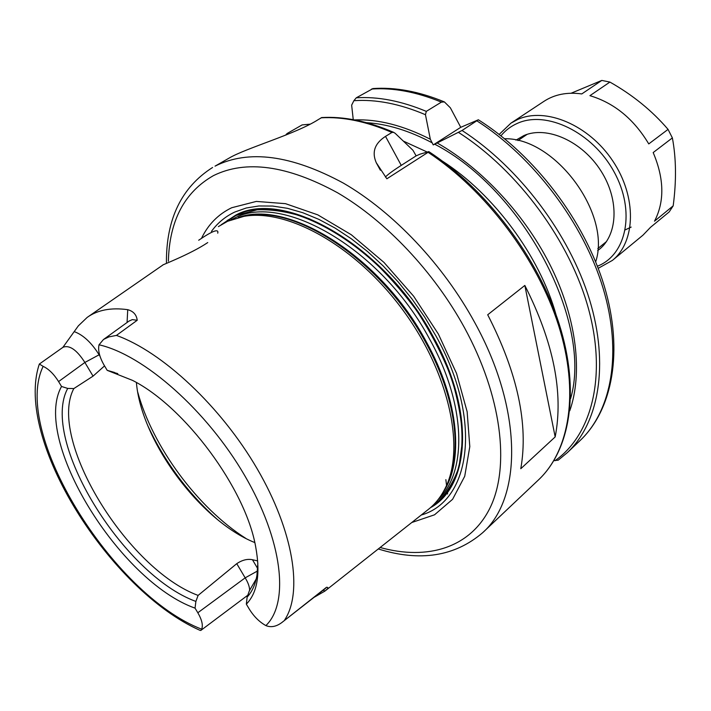 <?xml version="1.0" encoding="UTF-8"?>
<svg xmlns="http://www.w3.org/2000/svg" width="711" height="711" viewBox="0 0 711 711"><rect width="100%" height="100%" fill="white"/><g stroke="black" fill="none" stroke-linecap="round" stroke-linejoin="round"><path stroke-width="1.07" d="M256.209 578.976L249.374 590.752L247.144 597.08L246.335 604.146C257.462 592.743 260.582 573.644 255.684 546.83C245.615 488.848 185.082 407.003 132.584 380.403L107.183 370.333L104.099 365.152C99.522 357.144 97.825 350.363 99.025 344.799L103.53 339.44L108.925 336.881L116.426 335.414L137.214 320.27C136.548 314.751 133.384 311.222 127.713 309.676C111.103 307.392 97.594 309.96 87.204 317.382L78.334 325.86L62.923 347.306C69.438 344.746 76.761 349.803 84.876 362.459L93.052 376.137L104.544 365.898M313.986 597.391L324.989 591.045C328.171 588.459 328.678 587.206 326.518 587.277L281.867 622.525C276.295 626.658 270.971 627.68 265.878 625.591C259.391 621.983 253.845 616.455 249.232 609.007L246.335 604.146M218.375 226.613L227.636 221.272L243.855 216.366C287.742 208.367 355.704 246.086 402.488 309.507C449.432 372.813 465.607 448.837 445.113 488.457C440.678 497.256 434.919 504.375 427.844 509.823L325.531 590.61M217.735 233.172C218.926 228.418 212.58 230.773 198.689 240.238M162.952 264.972L162.935 264.981C159.851 265.852 190.264 254.369 207.745 242.567M127.731 309.694L127.073 322.492M128.949 321.132L132.308 319.612L137.214 320.27M100.047 356.371L99.113 354.789C91.541 342.729 83.311 335.032 74.415 331.69M99.113 354.789L84.876 362.459L58.586 381.576L61.537 386.482C31.728 439.327 119.208 581.269 195.045 608.145L195.881 601.426L198.102 595.409L236.763 563.663L245.171 577.847C248.121 582.62 249.614 586.815 249.641 590.45M326.518 587.277L325.123 588.681M323.185 590.201L324.98 591.028M257.684 568.578L252.458 559.726L257.693 560.917M257.498 570.995L245.171 577.847L197.827 612.758C201.933 619.876 203.213 625.342 201.666 629.182L200.822 630.453L200.058 630.364C110.187 590.654 13.909 439.709 39.318 364.121M247.73 595.276L200.973 630.319M252.458 559.726C247.437 558.695 242.202 560.01 236.763 563.663M62.897 347.359L39.345 364.041L43.158 366.361C11.198 431.844 112.151 594.76 201.666 629.191M197.827 612.758L195.045 608.145M43.167 366.369C48.739 369 53.876 374.075 58.586 381.576M107.183 370.333L114.507 372.448M195.881 601.426C122.985 574.986 39.789 439.727 67.723 388.419L61.537 386.482M113.582 372.413L117.777 373.613M257.844 562.979L256.929 575.359C255.365 584.531 252.103 591.765 247.144 597.08M198.102 595.409C127.251 569.342 47.13 438.838 73.828 388.579L67.723 388.419M93.052 376.137L73.828 388.579M254.769 542.555C200.342 520.879 141.196 440.918 136.405 382.527M504.606 138.743C555.078 137.472 611.656 213.967 595.676 261.861M450.374 107.832L460.755 127.313L478.352 119.777L462.052 130.477L433.23 144.92L430.324 139.24L425.462 114.711L426.307 111.369L441.407 102.117L444.411 101.931L450.374 107.832M433.23 144.92L460.755 127.313M437.354 143.071C482.858 168.925 526.416 216.295 551.754 268.296C576.959 320.359 582.744 373.693 569.76 410.798M354.611 119.91C378.03 118.995 403.27 125.438 430.324 139.24M462.052 130.477C518.977 167.201 569.44 234.088 589.499 299.527C609.496 365.054 598.751 423.089 567.316 452.64L558.188 460.186L553.931 460.595M353.251 119.661L351.652 105.148L353.874 100.704L356.264 97.816L373.035 88.564M310.236 124.149L302.122 124.914L287.12 133.508L286.417 134.832M416.131 155.869L420.023 154.171L428.582 151.665L428.093 152.305L386.864 178.79L376.243 162.668C371.666 152.11 374.759 143.346 385.513 136.379L391.939 132.442L393.645 132.353L395.192 133.33L412.949 150.261L416.131 155.869L401.253 165.379C392.836 170.773 387.557 174.666 385.415 177.048M378.279 548.963C419.908 561.974 454.711 556.553 482.689 532.681C521.99 498.082 523.136 410.203 474.708 322.501C443.051 264.439 393.21 211.967 343.404 183.118C291.359 154.98 248.566 149.319 215.024 166.152L229.235 158.029C246.104 148.03 295.874 134.05 318.492 119.457L321.763 117.555M520.79 468.718C528.575 424.28 517.546 372.964 487.702 314.769L524.842 285.44C553.576 342.284 563.681 392.774 555.175 436.918L520.79 468.718M445.868 479.667L446.597 485.755M447.299 491.63L447.583 494.003M524.842 285.44L555.175 436.918M223.067 223.618L235.812 215.62C283.947 188.993 384.491 246.308 432.723 337.085C472.282 407.732 470.264 479.018 435.585 503.717L432.084 506.214M227.138 220.552L236.052 215.451L257.062 209.816C272.962 209.167 290.212 212.091 308.814 218.588C327.842 227.165 346.861 239.02 365.863 254.165C384.402 270.962 401.413 289.875 416.886 310.92C431.062 332.73 442.509 354.922 451.245 377.514C458.186 399.786 461.946 420.716 462.514 440.296L459.084 466.452C454 481.64 446.375 493.896 436.216 503.219M221.13 224.783L235.839 215.078C284.089 188.353 384.909 245.793 433.266 336.81C475.268 411.731 470.087 486.36 430.413 507.725M201.533 238.274C208.207 224.436 218.259 214.26 231.679 207.745L256.324 201.417L285.502 203.666L317.773 214.846L351.287 234.737L383.958 262.395L413.642 296.211L438.358 334.037L456.524 373.373L467.136 411.687L469.802 446.632L464.718 476.29L452.605 499.291L434.537 514.808L411.776 522.514M673.184 205.843L654.511 221.174C664.678 201.551 664.234 178.674 653.178 152.563L672.375 137.907C676.223 158.34 676.49 180.985 673.184 205.843L669.167 211.94L650.529 227.298L642.975 235.163L612.402 260.395L598.218 268.323M571.137 93.221L601.817 80.423L609.905 82.076L589.926 95.665C614.242 102.971 633.857 119.057 648.761 143.915L668.056 129.384L672.375 137.907M499.175 134.415L510.907 123.172L543.977 101.326C554.633 94.376 567.236 91.915 581.776 93.932L601.817 80.423M609.905 82.076C632.746 94.99 652.129 110.765 668.056 129.384M510.907 123.172L517.857 119.404C545.595 106.837 588.877 124.86 612.793 160.97C636.976 196.929 635.785 241.687 612.402 260.395M631.146 227.076L625.342 229.84M515.964 140.138L523.927 135.534C546.803 125.527 582.131 141.134 600.919 170.88C619.948 200.493 617.752 236.603 597.658 250.592M500.953 135.81C505.432 130.344 510.951 126.176 517.501 123.305C546.439 110.116 592.494 132.219 613.966 171.671C635.83 210.945 626.729 254.876 597.409 266.207M116.426 335.414C162.241 351.749 220.863 406.354 257.231 468.887C293.679 531.455 303.002 592.245 284.667 619.948M245.802 538.369C197.942 508.054 152.758 446.961 137.783 392.33M99.016 344.791C143.631 354.905 206.563 410.087 244.628 475.419C282.88 540.751 289.51 603.017 265.878 625.591M434.759 144.226C524.318 190.628 592.885 323.15 570.613 398.542M366.574 122.692C387.371 123.963 409.269 130.691 432.27 142.867M458.524 132.433C518.061 170.4 570.444 241.713 588.726 309.64C607.007 377.683 591.268 435.256 554.962 460.746M353.874 100.704C375.906 99.131 399.769 103.806 425.462 114.711M356.264 97.816C377.87 96.412 401.217 100.935 426.307 111.369M476.965 120.897C533.543 157.06 583.447 223.183 603.061 288.115C622.614 353.136 611.567 410.967 579.998 440.642L567.316 452.64L558.197 460.186M371.524 89.044C393.13 87.524 416.424 91.888 441.407 102.117M415.855 155.469L416.397 155.753M385.513 136.379L401.253 165.379M428.093 152.305C485.791 190.326 537.525 258.92 558.606 325.514C579.643 392.196 569.627 450.65 538.511 479.881C570.266 449.992 580.283 390.97 559.281 324.34C538.227 257.773 486.617 189.473 428.893 151.656M321.052 117.813C342.782 116.56 366.414 121.43 391.939 132.442M403.466 141.142L427.231 152.056M442.438 161.148C493.816 194.112 539.56 255.969 556.046 314.742M216.659 518.861C187.42 492.554 164.499 461.563 147.906 425.907M241.002 216.899L245.997 215.877C296.843 204.786 382.625 262.057 425.569 342.195C456.186 397.147 462.985 454.24 446.206 486.555L443.762 491.025M238.345 217.513C287.946 198.982 380.749 256.475 426.227 341.635C459.448 401.137 464.194 462.594 442.393 493.39M231.208 219.77L234.23 218.277C281.974 191.979 381.656 248.983 429.568 339.049C466.398 404.888 467.42 472.077 438.145 499.557M211.443 231.413C217.53 222.978 225.325 216.517 234.808 212.038L246.228 208.003L258.893 205.977L272.668 206.057L287.386 208.305L302.85 212.74L318.848 219.361L335.139 228.107L351.474 238.878L367.587 251.561L383.211 265.95L398.098 281.832L411.989 298.967L424.654 317.062L435.879 335.823C483.071 419.854 470.806 500.997 421.232 515.048M168.383 261.204C169.387 220.721 184.407 192.183 213.46 175.617C245.953 159.611 287.342 165.352 337.627 192.814C385.735 220.925 433.861 271.718 464.559 327.851C501.699 396.045 509.947 465.714 490.546 506.845C470.913 547.994 427.56 560.668 380.136 547.497M88.137 316.742L162.872 265.025M282.534 621.983L325.434 588.441M103.984 339.147L129.349 320.848M597.809 248.574L606.456 241.598M517.937 140.582L527.135 134.352M478.361 119.768C535.001 155.576 584.691 221.157 604.261 286.044C623.76 350.967 612.695 409.812 579.998 440.642M444.411 101.922C418.983 91.426 395.085 86.973 372.733 88.582M286.533 134.024L285.715 135.108M376.252 162.703L380.367 170.24M393.645 132.344C367.809 121.163 343.795 116.231 321.612 117.564M482.689 532.681L538.511 479.881M147.719 425.462C164.392 461.457 187.491 492.687 217.024 519.163M240.922 216.917L243.855 216.366M443.717 491.105L445.113 488.457M212.571 167.485C181.563 187.251 166.178 218.944 166.436 262.555"/></g></svg>

